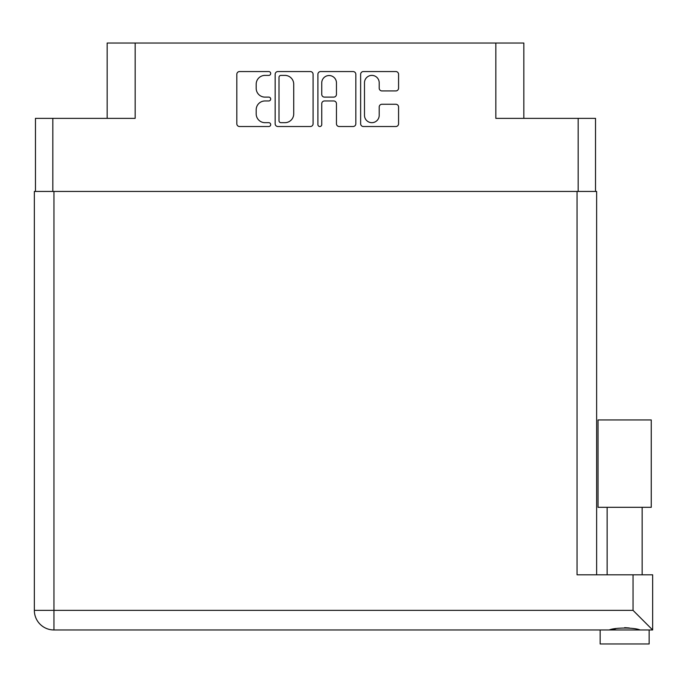 <?xml version="1.0" encoding="UTF-8"?>
<svg xmlns="http://www.w3.org/2000/svg" width="687" height="687" viewBox="0 0 687 687"><rect width="100%" height="100%" fill="white"/><g stroke="black" fill="none" stroke-linecap="round" stroke-linejoin="round"><path stroke-width="1.03" d="M364.488 115.322A7.351 7.351 0 0 0 371.847 122.672A7.351 7.351 0 0 0 379.198 115.322L379.198 107.009A2.748 2.748 0 0 1 381.946 104.261L395.824 104.261A2.748 2.748 0 0 1 398.572 107.009L398.572 123.772A2.748 2.748 0 0 1 395.824 126.52L363.389 126.52A2.748 2.748 0 0 1 360.641 123.772L360.641 74.299A2.748 2.748 0 0 1 363.389 71.551L395.824 71.551A2.748 2.748 0 0 1 398.572 74.299L398.572 88.176A2.748 2.748 0 0 1 395.824 90.924L381.946 90.924A2.748 2.748 0 0 1 379.198 88.176L379.198 82.749A7.351 7.351 0 0 0 371.847 75.398A7.351 7.351 0 0 0 364.488 82.749L364.488 115.322M319.824 126.52A1.924 1.924 0 0 0 321.748 124.596L321.748 103.711A2.748 2.748 0 0 1 324.496 100.963L333.71 100.963A2.748 2.748 0 0 1 336.458 103.711L336.458 123.772A2.748 2.748 0 0 0 339.206 126.52L353.084 126.52A2.748 2.748 0 0 0 355.832 123.772L355.832 74.299A2.748 2.748 0 0 0 353.084 71.551L320.649 71.551A2.748 2.748 0 0 0 317.901 74.299L317.901 124.596A1.924 1.924 0 0 0 319.824 126.52M35.466 118.362L35.466 191.441L35.466 118.362L52.83 118.362L52.83 191.441M313.092 123.772L313.092 74.299A2.748 2.748 0 0 0 310.344 71.551L277.909 71.551A2.748 2.748 0 0 0 275.161 74.299L275.161 123.772A2.748 2.748 0 0 0 277.909 126.52L310.344 126.52A2.748 2.748 0 0 0 313.092 123.772M264.993 75.398L268.772 75.398A1.924 1.924 0 0 0 270.695 73.475A1.924 1.924 0 0 0 268.772 71.551L239.565 71.551A2.748 2.748 0 0 0 236.817 74.299L236.817 123.772A2.748 2.748 0 0 0 239.565 126.52L268.772 126.52A1.924 1.924 0 0 0 270.695 124.596A1.924 1.924 0 0 0 268.772 122.672L264.993 122.672A8.794 8.794 0 0 1 256.191 113.879L256.191 109.757A8.794 8.794 0 0 1 264.993 100.963L268.772 100.963A1.924 1.924 0 0 0 270.695 99.04A1.924 1.924 0 0 0 268.772 97.116L264.993 97.116A8.794 8.794 0 0 1 256.191 88.314L256.191 84.192A8.794 8.794 0 0 1 264.993 75.398M523.837 118.362L523.837 43.032L107.155 43.032L107.155 118.362M135.159 43.032L135.159 118.362L52.83 118.362M595.526 118.362L595.526 191.441L595.526 118.362L495.834 118.362L495.834 43.032M280.931 75.398A1.924 1.924 0 0 0 279.008 77.322L279.008 120.749A1.924 1.924 0 0 0 280.931 122.672L284.916 122.672A8.794 8.794 0 0 0 293.718 113.879L293.718 84.192A8.794 8.794 0 0 0 284.916 75.398L280.931 75.398M336.458 82.887A7.351 7.351 0 0 0 329.107 75.536A7.351 7.351 0 0 0 321.748 82.887L321.748 94.359A2.748 2.748 0 0 0 324.496 97.116L333.71 97.116A2.748 2.748 0 0 0 336.458 94.359L336.458 82.887M624.646 507.315L598.042 507.315L598.042 419.946L651.25 419.946L651.25 507.315L624.646 507.315M612.031 629.584L615.655 628.768M649.146 629.97L649.146 643.968L600.146 643.968L600.146 629.97M53.955 191.441L53.955 610.365L633.045 610.365L633.045 574.804L652.65 574.804L652.65 629.97L53.955 629.97A19.605 19.605 0 0 1 34.35 610.365L34.35 191.441L596.642 191.441L596.642 574.804M633.045 574.804L577.046 574.804L577.046 191.441M624.646 627.652L629.361 627.987M640.078 629.97C634.324 627.42 615.002 627.411 609.214 629.97M633.045 610.365L652.65 629.97M578.162 118.362L578.162 191.441M53.955 629.97L53.955 610.365L34.35 610.365M642.147 507.315L642.147 574.804M607.145 507.315L607.145 574.804"/></g></svg>
